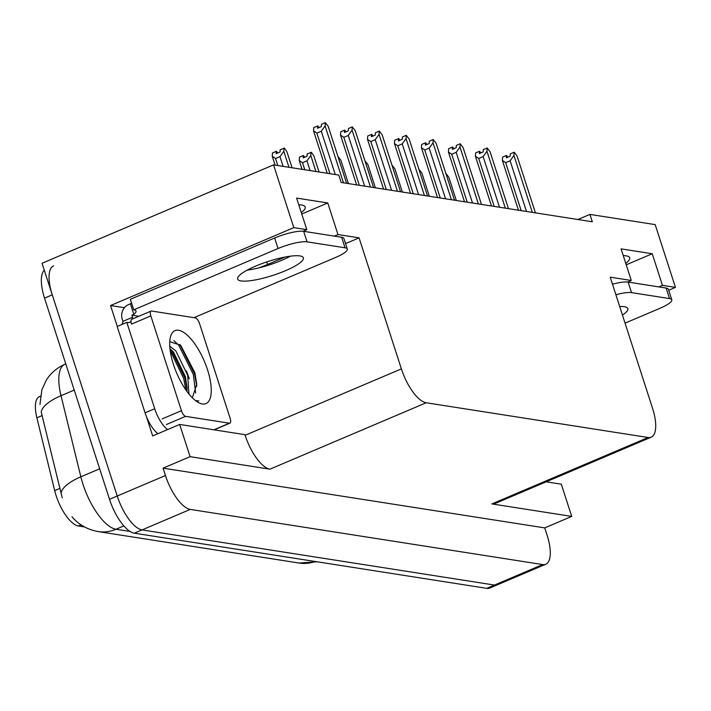 <?xml version="1.0" encoding="UTF-8"?>
<svg xmlns="http://www.w3.org/2000/svg" width="711" height="711" viewBox="0 0 711 711"><rect width="100%" height="100%" fill="white"/><g stroke="black" fill="none" stroke-linecap="round" stroke-linejoin="round"><path stroke-width="1.07" d="M258.6 267.958A36.252 7.714 162.1 0 0 267.567 264.483L285.075 257.044M84.467 526.949L78.406 525.998A30.582 11.607 -113 0 1 56.071 495.505A30.582 11.607 -113 0 1 54.676 490.599L36.874 417.81A30.582 11.607 -113 0 1 39.452 396.631L40.411 396.223M298.78 204.812A36.252 7.714 -17.9 0 1 305.206 207.008A36.252 7.714 -17.9 0 1 301.277 212.553M545.781 564.25A33.986 12.896 -113 0 1 542.689 564.57L190.272 509.405A33.986 12.896 -113 0 1 165.459 475.526L163.077 468.149L544.715 527.891L547.097 535.259A33.986 12.896 -113 0 1 545.781 564.25L497.549 584.744A33.986 12.896 -113 0 1 494.465 585.064L142.04 529.908A33.986 12.896 -113 0 1 117.226 496.02L42.047 263.257L273.539 164.872L293.812 227.644L110.552 305.534L124.425 307.703M334.321 236.114L337.974 234.559L359.064 237.856L401.377 368.885L245.126 435.292L244.922 434.661L179.67 424.449L152.669 435.923L146.395 416.495M117.297 326.42L110.552 305.534M401.377 368.885A33.986 12.896 67 0 0 426.191 402.764L648.121 437.505L491.87 503.912L571.715 516.408L561.308 484.182L546.19 481.818M491.87 503.912A33.986 12.896 67 0 0 494.954 503.592L651.205 437.176A33.986 12.896 67 0 0 652.52 408.194L610.207 277.166L631.288 280.472L627.609 282.036M245.126 435.292A33.986 12.896 67 0 0 269.931 469.171L190.086 456.675L163.077 468.149M179.67 424.449L190.086 456.675M658.795 286.897L662.448 285.351L675.45 287.386L655.178 224.614L589.926 214.402L577.892 219.512M675.45 287.386L668.704 290.248M571.715 516.408L544.715 527.891M589.926 214.402L592.307 221.77L341.164 182.46L338.783 175.084L273.539 164.872M648.121 437.505A33.986 12.896 67 0 0 651.205 437.176M359.064 237.856L345.564 243.597M293.812 227.644L306.814 229.68L303.135 231.244M626.231 264.803L652.245 253.747L621.085 248.877L631.288 280.472M652.245 253.747L662.448 285.351M301.757 214.02L327.771 202.964L296.611 198.085L306.814 229.68M327.771 202.964L337.974 234.559M625.751 263.337A36.252 7.714 162.1 0 0 629.679 257.8A36.252 7.714 162.1 0 0 623.254 255.605M39.967 404.381L41.913 389.681L46.304 380.145C50.845 372.991 57.013 367.711 64.825 364.316A45.308 17.197 67 0 0 61.013 395.698A39.647 14.513 166.3 0 0 41.238 412.122L62.213 497.771M44.286 270.189A33.986 12.896 -113 0 0 44.535 298.131L109.512 499.3A33.986 12.896 -113 0 0 134.326 533.188L486.751 588.344A33.986 12.896 -113 0 0 489.835 588.024L497.549 584.744A33.986 12.896 -113 0 1 494.465 585.064L142.04 529.908A33.986 12.896 -113 0 1 117.226 496.02L52.258 294.852A33.986 12.896 -113 0 1 53.574 265.87M445.886 173.511L448.783 177.163L456.311 200.484M507.183 157.451L506.445 155.487L506.285 157.833L510.143 156.198L510.302 153.852L514.169 152.207L517.057 155.985L535.427 212.865M518.443 210.207L502.366 160.419L502.588 157.131L506.445 155.487M507.912 157.14L506.579 155.602M506.747 155.531L507.343 157.389M521.163 210.634L505.672 162.677L502.366 160.419M532.308 212.376L513.937 155.496L510.107 160.793L526.478 211.469M505.672 162.677L510.107 160.793M513.937 155.496L514.169 152.207M418.903 169.289L421.81 172.942L429.337 196.263M391.93 165.068L394.827 168.711L402.364 192.041M364.956 160.846L367.854 164.49L375.39 187.82M480.209 153.229L479.472 151.265L479.312 153.612L483.169 151.976L483.329 149.63L487.186 147.986L490.083 151.763L508.454 208.643M491.47 205.986L475.392 156.198L475.615 152.909L479.472 151.265M480.938 152.918L479.605 151.381M479.774 151.31L480.369 153.167M494.189 206.412L478.699 158.455L475.392 156.198M505.334 208.154L486.964 151.274L483.133 156.571L499.495 207.239M478.699 158.455L483.133 156.571M486.964 151.274L487.186 147.986M453.236 149.008L452.498 147.044L452.338 149.39L456.195 147.755L456.355 145.408L460.213 143.764L463.101 147.541L481.48 204.421M464.496 201.764L448.41 151.976L448.641 148.688L452.498 147.044M453.965 148.697L452.631 147.159M452.8 147.088L453.396 148.946M467.216 202.191L451.725 154.234L448.41 151.976M478.361 203.933L459.99 147.053L456.16 152.35L472.522 203.017M451.725 154.234L456.16 152.35M459.99 147.053L460.213 143.764M426.253 144.786L425.525 142.822L425.365 145.168L429.222 143.524L429.382 141.178L433.239 139.543L436.127 143.32L454.498 200.2M437.523 197.542L421.436 147.755L421.667 144.457L425.525 142.822M426.991 144.475L425.658 142.938M425.818 142.867L426.422 144.715M440.242 197.969L424.751 150.003L421.436 147.755M451.387 199.711L433.017 142.831L429.186 148.119L445.548 198.796M424.751 150.003L429.186 148.119M433.017 142.831L433.239 139.543M399.28 140.565L398.551 138.601L398.391 140.947L402.248 139.303L402.408 136.956L406.265 135.321L409.154 139.098L427.524 195.978M410.549 193.321L394.463 143.533L394.694 140.236L398.551 138.601M400.017 140.254L398.684 138.716M398.844 138.645L399.449 140.494M413.269 193.748L397.778 145.782L394.463 143.533M424.414 195.489L406.043 138.609L402.204 143.898L418.575 194.574M397.778 145.782L402.204 143.898M406.043 138.609L406.265 135.321M299.918 255.924A34.546 7.35 162.1 0 0 261.772 263.674A34.546 7.35 162.1 0 0 237.625 279.05A34.546 7.35 162.1 0 0 241.082 280.934A34.546 7.35 162.1 0 0 279.227 273.184A34.546 7.35 162.1 0 0 303.375 257.809A34.546 7.35 162.1 0 0 299.918 255.924M345.048 247.792L341.644 237.261L303.668 231.315A22.654 4.826 -17.9 0 0 274.642 237.989L130.344 299.313L133.748 309.845L278.045 248.521A22.654 4.826 -17.9 0 1 307.072 241.847L345.048 247.792A22.654 4.826 -17.9 0 1 347.315 249.028A22.654 4.826 -17.9 0 1 335.494 257.515L193.97 317.666M133.748 309.845A22.654 4.826 -17.9 0 1 136.014 311.08A22.654 4.826 -17.9 0 1 133.819 314.342L131.891 315.169L138.876 316.253M290.452 256.173A34.546 7.35 -17.9 0 1 247.152 270.153M341.644 237.261A22.654 4.826 -17.9 0 1 343.911 238.496L347.315 249.028M122.07 324.385A22.654 8.594 -113 0 0 122.923 321.372L122.248 319.266A11.332 10.203 98.9 0 1 128.487 304.628L130.415 303.81A22.654 4.826 162.1 0 0 131.499 302.877M131.011 321.381A22.654 8.594 -113 0 1 129.704 322.35A22.654 8.594 -113 0 1 126.825 322.367L117.173 326.473L145.071 412.833A22.654 8.594 67 0 0 157.94 433.683M167.583 429.586A22.654 8.594 -113 0 1 154.714 408.736L126.825 322.367M122.923 321.372L132.575 317.275A22.654 8.594 -113 0 1 132.184 319.097M131.891 315.169L132.575 317.275M130.415 303.81L133.819 314.342M622.436 315.053A34.546 7.35 162.1 0 0 627.849 308.601A34.546 7.35 162.1 0 0 624.391 306.717A34.546 7.35 162.1 0 0 619.69 306.53M615.877 294.736A22.654 4.826 -17.9 0 1 631.546 292.63L669.522 298.576A22.654 4.826 -17.9 0 1 671.788 299.811A22.654 4.826 -17.9 0 1 659.968 308.298L625.049 323.141M612.473 284.204A22.654 4.826 -17.9 0 1 628.142 282.098L666.118 288.044A22.654 4.826 -17.9 0 1 668.384 289.279L671.788 299.811M173.448 364.45A39.647 15.047 -113 0 1 170.667 336.25A39.647 15.047 -113 0 1 187.34 335.236A39.647 15.047 -113 0 1 207.532 369.782A39.647 15.047 -113 0 1 198.956 402.808A39.647 15.047 -113 0 1 173.448 364.45M192.61 396.907A28.316 10.745 67 0 1 191.917 397.28A28.316 10.745 67 0 1 191.872 397.298L192.61 396.907L196.76 384.331L194.858 372.697L180.701 345.315L169.76 341.635M187.029 391.539L187.091 387.735L185.295 376.403L173.457 351.963L169.956 348.639M188.93 393.983L187.713 375.372L175.866 350.941L169.769 346.204M230.142 418.326A5.661 2.151 -113 0 1 229.92 423.152A5.661 2.151 -113 0 1 229.404 423.205L185.589 416.353A5.661 2.151 -113 0 1 181.447 410.7L150.83 315.915A5.661 2.151 -113 0 1 151.052 311.08A5.661 2.151 -113 0 1 151.567 311.027L195.392 317.888A5.661 2.151 -113 0 1 199.524 323.532L230.142 418.326M150.83 315.915L131.544 324.109A5.661 2.151 -113 0 1 131.766 319.275L151.052 311.08M195.987 400.951L198.813 400.951L195.516 400.595M187.109 389.877L184.922 378.092L170.969 349.448M196.787 386.135L194.565 373.995L179.83 344.435M185.864 389.904L183.714 378.608L170.178 350.461M195.658 393.085L193.356 374.51L178.603 344.924L173.875 340.649M337.983 156.624L340.88 160.268L348.417 183.598M302.077 169.342L299.215 160.482L299.447 157.193L303.304 155.549L303.144 157.895L307.001 156.26L307.161 153.914L311.418 152.332L313.906 156.047L319.061 172M315.942 171.511L310.796 155.558L311.018 152.27M304.797 169.769L302.531 162.739L306.956 160.855L310.112 170.596M304.77 157.202L303.437 155.665M302.531 162.739L299.215 160.482M310.796 155.558L306.956 160.855M304.032 157.513L303.304 155.549M304.201 157.451L303.597 155.593M275.104 165.121L272.242 156.26L272.473 152.972L276.33 151.327L276.17 153.674L280.027 152.038L280.187 149.692L284.444 148.11L286.933 151.825L292.088 167.778M288.968 167.289L283.813 151.336L284.045 148.048M277.823 165.547L275.557 158.517L279.983 156.633L283.138 166.374M277.797 152.981L276.463 151.443M275.557 158.517L272.242 156.26M283.813 151.336L279.983 156.633M277.059 153.292L276.33 151.327M277.219 153.229L276.623 151.372M372.306 136.343L371.577 134.379L371.418 136.725L375.275 135.081L375.435 132.735L379.292 131.1L382.18 134.877L400.551 191.757M383.576 189.099L367.489 139.312L367.72 136.014L371.577 134.379M373.044 136.032L371.711 134.495M371.871 134.423L372.466 136.272M386.295 189.526L370.804 141.56L367.489 139.312M397.44 191.268L379.061 134.388L375.23 139.676L391.601 190.352M370.804 141.56L375.23 139.676M379.061 134.388L379.292 131.1M345.333 132.122L344.604 130.157L344.435 132.504L348.301 130.86L348.461 128.513L352.318 126.878L355.207 130.655L373.577 187.535M356.602 184.878L340.516 135.081L340.747 131.793L344.604 130.157M346.07 131.811L344.737 130.273M344.897 130.202L345.493 132.05M359.313 185.304L343.822 137.339L340.516 135.081M370.458 187.046L352.087 130.166L348.257 135.454L364.627 186.131M343.822 137.339L348.257 135.454M352.087 130.166L352.318 126.878M318.359 127.9L317.63 125.936L317.462 128.282L321.319 126.638L321.488 124.292L325.345 122.656L328.233 126.434L346.604 183.314M327.238 173.28L313.542 130.86L313.764 127.571L317.63 125.936M319.097 127.589L317.764 126.051M317.924 125.98L318.519 127.829M329.957 173.706L316.848 133.117L313.542 130.86M343.484 182.825L325.114 125.945L321.283 131.233L335.272 174.542M316.848 133.117L321.283 131.233M325.114 125.945L325.345 122.656M266.741 261.924L267.567 264.483M54.676 490.599L59.928 488.359M165.459 475.526L109.512 499.3M190.272 509.405L134.326 533.188M542.689 564.57L486.751 588.344M426.191 402.764L269.931 469.171M78.406 525.998L81.063 524.869M36.874 417.81L42.127 415.58M74.237 390.081L61.013 395.698L80.85 476.805A45.308 17.197 67 0 0 82.911 484.075A45.308 17.197 67 0 0 116 529.251A39.647 35.701 98.9 0 1 97.958 531.552C86.938 529.375 78.281 524.425 71.998 516.684M61.066 493.31A39.647 14.513 166.3 0 1 80.85 476.805L99.664 468.807M317.177 561.806L299.144 563.05A39.647 35.701 -81.1 0 0 315.24 561.503M123.874 525.9L116 529.251L130.104 531.455M44.535 298.131L52.258 294.852M154.714 408.736L145.071 412.833M303.668 231.315L307.072 241.847M274.642 237.989L278.045 248.521M628.142 282.098L631.546 292.63M669.522 298.576L666.118 288.044M186.38 370.902A44.18 16.762 -113 0 1 189.224 378.696M229.404 423.205L213.895 429.8M181.447 410.7L162.161 418.903M185.589 416.353L166.294 424.547M299.144 563.05L97.958 531.552M64.825 364.316L65.785 363.908M229.92 423.152L214.18 429.844"/></g></svg>
